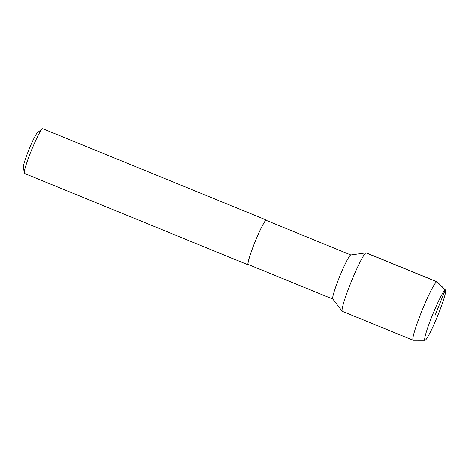 <?xml version="1.0" encoding="UTF-8"?>
<svg xmlns="http://www.w3.org/2000/svg" width="469" height="469" viewBox="0 0 469 469"><rect width="100%" height="100%" fill="white"/><g stroke="black" fill="none" stroke-linecap="round" stroke-linejoin="round"><path stroke-width="0.7" d="M435.197 315.15L445.251 290.012A27.161 2.556 -67.8 0 1 445.55 290.065A27.161 2.556 -67.8 0 1 437.765 315.614A27.161 2.556 -67.8 0 1 425.143 340.289A27.161 2.556 112.2 0 1 425.02 340.312L413.23 340.289A31.599 2.972 112.2 0 1 413.113 340.265L342.347 311.352A31.599 2.972 112.2 0 1 351.082 282.121A31.599 2.972 112.2 0 1 365.996 252.85A31.599 2.972 -67.8 0 1 366.254 252.844L437.02 281.763A31.599 2.972 -67.8 0 1 437.114 281.822L445.55 290.065M425.02 340.312A27.161 2.556 112.2 0 1 432.236 315.655A27.161 2.556 112.2 0 1 445.251 290.012L436.768 281.763A31.599 2.972 -67.8 0 1 437.02 281.763M365.996 252.85A31.599 2.972 112.2 0 0 351.404 281.324A31.599 2.972 112.2 0 0 342.212 311.246L332.773 298.999A23.825 2.239 112.2 0 1 339.703 276.44A23.825 2.239 112.2 0 1 350.706 254.972A23.825 2.239 -67.8 0 1 350.771 254.96L366.084 252.826A31.599 2.972 -67.8 0 0 365.996 252.85L436.768 281.763A31.599 2.972 112.2 0 0 421.848 311.035A31.599 2.972 112.2 0 0 413.113 340.265M332.82 299.058L248.212 264.487A23.825 2.239 112.2 0 1 254.796 242.455A23.825 2.239 112.2 0 1 266.046 220.383A23.825 2.239 -67.8 0 1 266.234 220.383L350.841 254.948M248.57 264.633A24.171 2.275 -67.8 0 1 248.277 264.803A24.171 2.275 112.2 0 1 248.083 264.809A24.171 2.275 112.2 0 1 254.761 242.455A24.171 2.275 112.2 0 1 266.175 220.061A24.171 2.275 -67.8 0 1 266.363 220.061A24.171 2.275 -67.8 0 1 266.591 220.524M42.269 128.852A24.171 2.275 112.2 0 0 31.487 150.203A24.171 2.275 112.2 0 0 24.236 172.991L23.45 166.905A18.754 1.765 112.2 0 1 29.084 149.218A18.754 1.765 112.2 0 1 37.45 132.651L42.269 128.852A24.171 2.275 112.2 0 1 42.544 128.694A24.171 2.275 -67.8 0 1 42.738 128.688L266.363 220.061M342.212 311.246A31.599 2.972 112.2 0 0 342.599 311.346M24.236 172.991A24.171 2.275 112.2 0 0 24.452 173.436L248.083 264.809"/></g></svg>
